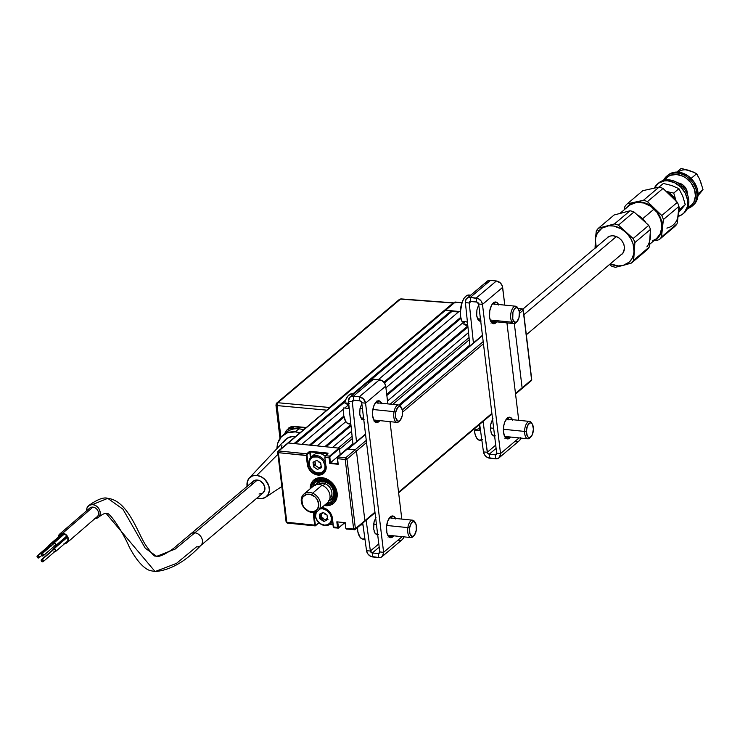 <?xml version="1.0" encoding="UTF-8"?>
<svg xmlns="http://www.w3.org/2000/svg" width="740" height="740" viewBox="0 0 740 740"><rect width="100%" height="100%" fill="white"/><g stroke="black" fill="none" stroke-linecap="round" stroke-linejoin="round"><path stroke-width="1.11" d="M295.362 443.686L344.905 401.839L295.362 443.686M294.085 443.556L345.552 400.081L294.085 443.556L288.322 442.973L445.563 310.143L451.326 310.726L451.974 311.392L371.508 379.361L451.974 311.392L458.384 312.039M451.326 310.726L352.925 393.856L451.326 310.726M286.26 521.654A1.313 0.5 -6.9 0 0 286.112 521.931A1.313 0.5 -6.9 0 0 286.815 522.283L278.388 452.686A1.313 0.5 173.1 0 1 277.694 452.334A1.313 0.5 173.1 0 1 277.842 452.057A1.313 1.045 49.8 0 1 278.851 450.975L288.322 442.973A1.313 1.045 -130.2 0 0 287.62 443.177A1.313 1.045 49.8 0 1 288.322 442.973L445.563 310.143A1.313 1.045 -130.2 0 0 444.87 310.347A1.313 1.045 49.8 0 1 445.563 310.143L455.035 302.142A1.313 1.045 -130.2 0 0 454.342 302.336L455.794 302.827M375.023 512.718L364.57 521.552A1.313 1.045 -130.2 0 0 364.875 520.673L374.958 512.154L364.875 520.673A1.313 1.045 49.8 0 1 363.867 521.755M522.976 309.681A1.313 0.5 173.1 0 1 523.319 309.968A1.313 0.5 173.1 0 1 523.171 310.236L519.462 313.371L523.171 310.236L531.588 379.833L515.475 393.449L522.116 387.843L514.337 323.593L522.116 387.843A1.313 1.045 49.8 0 1 521.811 388.722A1.313 1.045 -130.2 0 0 522.116 387.843L531.588 379.833A1.313 0.5 -6.9 0 0 531.736 379.565A1.313 0.5 -6.9 0 0 531.533 379.333M491.878 413.382L398.555 492.22L491.878 413.382M347.541 449.254A1.313 1.045 49.8 0 1 348.244 449.05L355.154 449.754L345.682 457.755L337.995 456.978A1.313 0.611 95.8 0 0 337.542 458.689L338.217 464.285L337.542 458.689L345.219 459.466A1.313 0.611 -84.2 0 1 345.682 457.755L337.995 456.978L347.476 448.977L355.154 449.754L366.272 440.365L345.682 457.755A1.313 1.045 49.8 0 1 346.977 459.078L355.404 528.674L353.646 529.063A1.313 0.5 -6.9 0 0 355.404 528.674L364.875 520.673L355.404 528.674L346.977 459.078L366.531 442.557L356.449 451.067L364.875 520.673L356.449 451.067A1.313 1.045 -130.2 0 0 355.154 449.754A1.313 1.045 49.8 0 1 356.449 451.067L346.977 459.078A1.313 0.5 173.1 0 1 345.219 459.466L353.646 529.063L345.959 528.286A1.313 0.611 95.8 0 0 346.431 529.082A1.313 0.611 95.8 0 0 346.709 528.98A1.313 0.611 -84.2 0 1 346.422 529.082A1.313 0.611 -84.2 0 1 345.959 528.286L353.646 529.063L354.395 529.757A1.313 0.611 -84.2 0 1 354.118 529.859A1.313 0.611 -84.2 0 1 353.646 529.063L355.089 529.553A1.313 1.045 49.8 0 1 354.395 529.757L355.404 528.674A1.313 1.045 49.8 0 1 355.089 529.553L346.431 529.082L345.728 528.166L345.284 522.69L345.728 528.175L345.09 522.912M390.137 422.623L391.136 421.772L390.137 422.623M402.542 412.143L483.451 343.786L402.542 412.143M507.057 323.852L508.066 323.001L507.057 323.852M483.192 341.593L402.292 409.932L483.192 341.593M348.244 449.05L365.551 434.436L348.244 449.05M399.85 405.455L482.471 335.664L399.85 405.455M337.921 463.675L330.308 462.898L352.906 443.815L340.178 454.554L339.549 449.356L352.351 438.543L339.549 449.356M398.842 405.002L469.826 345.043L398.842 405.002M392.783 404.392L469.28 339.771L392.783 404.392M469.049 337.56L390.239 404.132L469.049 337.56M338.254 448.042L352.12 436.322L338.254 448.042L332.491 447.46L351.602 431.318L332.491 447.46M387.51 400.978L468.522 332.547L387.51 400.978M326.09 446.803L351.019 425.75L326.09 446.803M386.854 395.475L467.939 326.978L386.854 395.475M467.828 325.868L386.715 394.383L467.828 325.868M377.428 402.236L376.789 402.764L377.428 402.236M324.814 446.673L350.899 424.64L324.814 446.673L317.127 445.896L345.821 421.661L317.127 445.896M385.919 387.788L464.341 321.549L385.919 387.788M310.726 445.249L344.017 417.12L310.726 445.249M384.476 382.941L460.946 318.348L384.476 382.941M460.733 317.321L383.912 382.21L460.733 317.321M309.45 445.119L343.813 416.084L309.45 445.119L301.763 444.333L343.508 409.072L301.763 444.333M344.72 408.045L348.429 404.919L344.72 408.045M459.004 311.512L378.334 379.657L459.004 311.512L460.363 311.642L445.563 310.143L455.035 302.142L461.908 302.836L455.035 302.142A1.313 0.611 95.8 0 1 455.313 302.04L461.945 302.716M321.826 507.52L322.067 507.696A10.258 8.168 49.8 0 1 332.232 518.009L332.417 518.222A10.693 8.519 -130.2 0 0 321.956 507.483M319.44 523.143L318.367 523.226L315.434 525.446L314.176 516.178A10.258 8.168 49.8 0 1 314.509 512.385A10.258 8.168 49.8 0 0 314.176 516.178L315.175 515.336L313.594 516.307L314.657 525.113L286.815 522.283A1.313 0.611 95.8 0 0 287.286 523.078A1.313 0.611 95.8 0 0 287.564 522.976M325.397 505.661L325.397 505.661A15.281 12.164 49.8 0 1 324.231 505.485L325.397 505.661A15.281 12.164 49.8 0 0 333.555 503.329A15.281 12.164 49.8 0 0 335.775 488.206A15.281 12.164 49.8 0 0 322.002 477.661L327.274 479.243L332.01 482.721L335.47 487.558L337.144 493.025L336.765 498.279L334.406 502.525L330.41 505.115L325.397 505.661M310.153 488.816A15.281 12.164 49.8 0 1 313.843 479.983A15.281 12.164 49.8 0 1 322.002 477.661L316.988 478.197L312.992 480.796L310.634 485.042L310.153 488.816M332.251 518.185L333.25 526.908L337.514 527.426A1.313 0.611 95.8 0 0 337.976 528.221A1.313 0.611 95.8 0 0 338.263 528.12L344.461 522.81L338.263 528.12A1.313 0.611 -84.2 0 1 337.986 528.221A1.313 0.611 -84.2 0 1 337.514 527.426L336.829 521.83L337.514 527.426L338.097 527.296L337.468 522.098L336.829 521.83L345.284 522.69L345.784 528.082L345.108 522.893M327.764 453.685L310.338 451.9L310.985 457.264M313.446 466.487L313.954 467.162A9.823 7.826 -130.2 0 1 313.446 466.487M321.789 467.773L319.615 467.514M315.601 463.952L314.953 461.843M337.375 458.652L337.764 457.043L347.134 449.263M353.646 529.063L345.219 459.466L337.542 458.689L338.217 464.285L329.762 463.434L329.087 457.829L329.762 463.434L330.308 462.898L329.679 457.699L329.087 457.829A1.313 0.611 -84.2 0 1 329.55 456.118L329.985 456.562L339.457 448.56L340.178 454.554L330.308 462.898L329.837 456.756L339.457 448.56L339.022 448.116L329.55 456.118L325.517 455.711A1.313 0.611 95.8 0 0 325.054 457.422L329.087 457.829L324.823 457.302L325.942 466.015A10.258 8.168 49.8 0 1 325.961 466.182M319.726 523.374L318.237 523.467L315.407 525.798A1.313 0.611 -84.2 0 1 315.129 525.899A1.313 0.611 -84.2 0 1 314.657 525.113L315.24 524.984L314.176 516.178L313.594 516.307L313.908 512.478A10.693 8.519 -130.2 0 0 313.594 516.307L314.657 525.113L286.815 522.283L278.388 452.686L278.851 450.975L278.147 451.178L455.313 302.04A1.313 0.611 95.8 0 1 455.572 302.197M321.835 507.566L322.067 507.696A10.258 8.168 49.8 0 1 332.232 518.009L333.481 527.019L332.417 518.222L331.243 514.402L327.246 509.647L321.817 507.464M332.954 524.512L329.985 524.216M321.475 514.91L321.891 515.956M326.062 519.563L328.079 519.767M318.367 523.226L318.219 521.987L318.367 523.226M333.296 526.815L333.638 527.343M345.118 522.875L337.68 521.913L338.596 527.759L333.481 527.019A1.313 0.611 95.8 0 0 333.953 527.814A1.313 0.611 95.8 0 0 334.23 527.712M329.744 524.392L332.982 524.725M286.917 522.727A1.313 1.045 49.8 0 1 286.454 522.218M277.842 452.057L278.388 452.686L306.24 455.516L309.746 452.029L309.32 451.585L306.693 453.805L307.128 454.24L306.693 453.805A1.313 0.611 95.8 0 0 306.24 455.516A1.313 0.611 -84.2 0 1 306.693 453.805L278.851 450.975L277.842 452.057L278.388 452.686A1.313 0.611 95.8 0 1 278.851 450.975L288.322 442.973L339.022 448.116L329.55 456.118L325.517 455.711L328.033 453.139L310.486 451.326L306.693 453.805L278.851 450.975M324.897 457.385L325.286 455.775L327.802 453.786M324.823 457.302L325.887 466.108L323.528 472.934A10.258 8.168 49.8 0 1 314.093 473.212A10.258 8.168 49.8 0 1 307.886 464.184L308.885 463.342L307.886 464.184L306.98 454.434L309.746 452.029L310.449 457.829M325.942 466.015A10.258 8.168 49.8 0 1 322.696 473.535A10.258 8.168 49.8 0 1 313.557 472.888A10.258 8.168 49.8 0 1 307.886 464.184L307.304 464.313L306.24 455.516L307.304 464.313L307.886 464.184L306.822 455.387L278.388 452.686M307.304 464.313A10.693 8.519 -130.2 0 0 317.895 475.071A10.693 8.519 -130.2 0 0 326.118 466.219L325.859 469.9L324.203 472.869L321.41 474.691L317.895 475.071L314.204 473.961L310.893 471.519L308.469 468.133L307.304 464.313M338.596 527.833L344.535 522.819M313.954 479.89A15.281 12.164 -130.2 0 0 310.375 488.631M335.988 492.905L337.116 492.849L335.988 492.905L335.673 497.622L333.601 501.461L330.086 503.866L325.433 504.477A13.968 11.128 49.8 0 0 335.988 492.905A13.968 11.128 49.8 0 0 323.426 479.058A13.968 11.128 49.8 0 0 311.355 487.799L311.947 484.996L314.278 481.352L317.987 479.215L322.538 478.9L327.246 480.454L331.446 483.646L334.508 488.012L335.988 492.905M331.492 499.352A10.915 8.695 -130.2 0 0 331.141 485.366A10.915 8.695 -130.2 0 0 317.414 482.684L315.379 485.44M312.752 486.615A12.654 10.083 49.8 0 1 324.314 480.445A12.654 10.083 49.8 0 1 334.85 492.923A12.654 10.083 49.8 0 1 326.839 503.293L331.233 501.812L334.554 497.049L334.36 490.555L330.734 484.413L326.941 481.518L320.568 480.02L315.194 482.286L312.752 486.615M324.453 505.3A15.281 12.164 -130.2 0 0 333.666 503.228M456.811 311.29L456.885 311.882L456.811 311.29M455.054 311.697L454.989 311.105M515.549 394.013L531.283 380.721A1.313 1.045 -130.2 0 0 531.588 379.833L523.171 310.236A1.313 1.045 -130.2 0 0 521.876 308.922L518.157 308.543L521.876 308.922A1.313 0.611 -84.2 0 1 522.153 308.821A1.313 0.611 -84.2 0 1 522.514 309.172M521.876 308.922L519.212 311.17L521.876 308.922M521.811 388.722A1.313 1.045 49.8 0 1 521.108 388.925M327.506 518.814L325.535 519.674L326.423 518.925M323.075 512.709L321.928 513.68L323.177 512.348L322.594 512.302L321.41 513.541L319.319 514.189L319.884 518.814L323.426 521.228L323.87 520.803L322.437 519.36L322.002 519.785L324.009 521.524L327.579 519.591L327.015 514.966L324.953 514.245L326.488 514.55L323.186 512.348M323.491 512.58L324.888 514.06M325.813 519.619L325.212 519.887L321.854 517.667L323.454 518.213L322.242 519.24L320.651 518.685L321.854 517.667L321.521 517.14L320.309 518.166L320.55 516.409L321.761 515.382L321.521 517.14L321.733 515.17L320.522 516.196L319.884 514.55L320.54 513.995M321.225 513.875L321.733 515.17L321.225 513.875M322.696 512.802L321.946 512.94L322.696 512.802M320.531 513.708L322.085 513.495M327.394 518.527L326.747 518.648L327.394 518.527M320.328 508.787A8.945 7.123 49.8 0 1 331.317 517.695L331.104 520.766L329.716 523.254L327.376 524.771L324.444 525.095L321.354 524.16L318.579 522.126L316.554 519.295L315.212 515.678A9.823 7.826 -130.2 0 0 323.621 525.317A9.823 7.826 -130.2 0 0 332.417 520.081A9.823 7.826 49.8 0 1 330.188 524.049A9.823 7.826 49.8 0 1 321.151 524.318A9.823 7.826 49.8 0 1 315.212 515.678A9.823 7.826 49.8 0 1 315.49 512.145A9.823 7.826 -130.2 0 0 315.212 515.678L315.573 516.095A8.945 7.123 49.8 0 1 316.248 511.858M319.514 509.009L322.455 508.695L326.997 510.517L330.345 514.494L331.317 517.695L332.094 517.519L331.317 517.695A8.945 7.123 49.8 0 1 324.444 525.095A8.945 7.123 49.8 0 1 315.573 516.095L316.35 511.673M319.736 518.481A9.823 7.826 -130.2 0 0 320.244 519.166M320.827 463.166L320.707 464.822M321.095 466.533L319.218 467.911M319.079 467.93L315.305 465.46L315.471 463.388L315.221 465.146L314.019 466.163L314.26 464.406L315.471 463.388L314.824 461.603M314.685 461.631L313.584 462.556L314.241 461.714M315.647 460.946L317.035 460.437M318.885 462.102L320.448 462.685M308.913 463.675L309.283 464.091A8.945 7.123 49.8 0 1 316.165 456.691A8.945 7.123 49.8 0 1 325.026 465.691L325.822 465.516L325.026 465.691L324.805 468.772L323.426 471.26L321.086 472.777L316.591 472.777L313.603 471.269L311.161 468.781L309.625 465.71L309.496 461.02L310.883 458.532L313.224 457.015L317.719 457.006L320.707 458.523L323.149 461.002L325.026 465.691A8.945 7.123 49.8 0 1 318.144 473.091A8.945 7.123 49.8 0 1 309.283 464.091L308.913 463.675A9.823 7.826 49.8 0 1 311.216 457.052A9.823 7.826 49.8 0 1 325.48 462.694A9.823 7.826 -130.2 0 0 315.175 455.526A9.823 7.826 -130.2 0 0 308.913 463.675A9.823 7.826 -130.2 0 0 316.341 473.008A9.823 7.826 -130.2 0 0 325.563 469.863A9.823 7.826 49.8 0 1 323.898 472.055A9.823 7.826 49.8 0 1 314.861 472.314A9.823 7.826 49.8 0 1 308.913 463.675M325.054 456.219A9.823 7.826 -130.2 0 0 313.797 454.869L311.216 457.052M321.28 466.986L320.725 462.972L316.896 460.354L313.02 462.195L313.584 466.82L317.414 469.438L321.114 467.819L321.28 466.986M526.316 334.776L621.739 254.171A10.915 8.695 -130.2 0 0 623.885 244.857A10.915 8.695 -130.2 0 0 616.374 236.569L523.892 314.704L616.374 236.569A10.915 8.695 -130.2 0 0 607.651 237.503L522.662 309.292M330.299 498.011A9.167 7.298 -130.2 0 0 325.212 483.784L326.016 482.166A10.471 8.344 49.8 0 1 333.518 491.332A10.471 8.344 49.8 0 1 329.365 500.148L331.113 499.102L333.065 496.457L333.472 491.101L332.01 487.41L329.393 484.265L326.016 482.166L325.212 483.784A9.167 7.298 -130.2 0 0 318.071 484.423M315.675 484.82A10.915 8.695 49.8 0 1 317.358 482.73A10.915 8.695 49.8 0 1 326.081 481.796L326.081 481.796A10.915 8.695 49.8 0 1 333.592 490.084A10.915 8.695 49.8 0 1 331.446 499.398A10.915 8.695 49.8 0 1 329.096 500.702M323.01 485.644L325.212 483.784L323.01 485.644M329.892 498.418A9.167 7.298 -130.2 0 0 331.474 490.611A9.167 7.298 -130.2 0 0 325.212 483.784A9.167 7.298 -130.2 0 0 318.524 484.099M328.301 500.924L331.4 499.435L333.425 496.679L334.082 493.062L332.334 487.253L327.913 482.73L324.194 481.213L320.503 481.194L317.414 482.684M316.267 484.654L317.691 483.016L320.661 481.592L326.016 482.166A10.471 8.344 49.8 0 0 316.267 484.654M317.941 510.804L327.413 502.802A10.915 8.695 -130.2 0 0 329.559 493.488A10.915 8.695 -130.2 0 0 322.048 485.2L312.576 493.201A10.915 8.695 49.8 0 1 320.087 501.489A10.915 8.695 49.8 0 1 317.941 510.804A10.915 8.695 49.8 0 1 309.218 511.738L308.811 511.137A9.602 7.65 49.8 0 1 301.901 499.565A9.602 7.65 49.8 0 1 311.771 494.829L312.576 493.201A10.915 8.695 -130.2 0 0 301.365 498.584A10.915 8.695 -130.2 0 0 309.218 511.738A10.915 8.695 49.8 0 1 301.707 503.45A10.915 8.695 49.8 0 1 303.853 494.135A10.915 8.695 49.8 0 1 312.576 493.201L322.048 485.2A10.915 8.695 -130.2 0 0 313.335 486.134L303.853 494.135M308.811 511.137L313.723 511.664L317.479 509.259L318.811 504.745L317.266 499.63L314.87 496.753L310.106 494.32L306.86 494.302L303.113 496.707L301.901 499.565L302.493 504.671L304.399 507.862L309.218 511.738A10.915 8.695 -130.2 0 0 320.429 506.354A10.915 8.695 -130.2 0 0 312.576 493.201L311.771 494.829A9.602 7.65 49.8 0 1 318.681 506.401A9.602 7.65 49.8 0 1 308.811 511.137M67.09 542.66L97.264 516.594A5.67 4.505 -130.8 0 0 98.022 510.998A5.67 4.505 -130.8 0 0 92.898 507.122L62.724 533.188A5.67 4.505 49.2 0 1 67.849 537.074A5.67 4.505 49.2 0 1 67.09 542.66A5.67 4.505 49.2 0 1 64.769 543.567M61.226 542.013A5.236 4.153 49.2 0 1 60.541 541.412L61.318 542.087M58.765 536.713A5.236 4.153 49.2 0 1 59.949 534.4A5.236 4.153 49.2 0 1 62.78 533.586A5.236 4.153 49.2 0 1 67.507 537.166A5.236 4.153 49.2 0 1 66.803 542.327A5.236 4.153 49.2 0 1 65.351 543.067M64.029 543.548L66.692 542.957L68.237 540.82L68.145 537.851L66.452 535.066L63.714 533.383L60.865 533.383L58.867 535.066L58.386 537.86M60.958 542.244A5.67 4.505 49.2 0 1 60.273 541.634L61.142 542.392M58.738 536.972L59.69 534.659L61.892 533.586L63.686 533.771L66.212 535.316L67.784 537.897L67.867 540.626L66.443 542.605L64.87 543.151M92.898 507.122A5.67 4.505 -130.8 0 0 89.845 508.001L59.672 534.077A5.67 4.505 49.2 0 1 62.724 533.188L92.898 507.122M58.34 537.083A5.67 4.505 49.2 0 1 59.672 534.077M155.085 571.558C170.172 570.327 185.352 561.697 200.614 545.658L263.107 492.868A7.641 6.087 -130.2 0 0 264.217 485.31A7.641 6.087 -130.2 0 0 257.335 480.029L194.842 532.828A7.641 6.087 49.8 0 1 201.724 538.1A7.641 6.087 49.8 0 1 200.614 545.658A7.641 6.087 49.8 0 1 196.535 546.823L176.416 563.418L155.085 571.558L106.236 513.551L155.085 571.558L151.358 570.827C145.752 570.133 137.316 562.511 129.093 546.61C122.868 532.032 108.641 510.267 106.236 513.551C104.932 513.024 102.342 514.272 98.466 517.279M201.215 545.047A7.641 6.087 -130.2 0 0 201.493 537.629A7.641 6.087 -130.2 0 0 194.842 532.828L175.149 549.08L156.639 556.351L175.149 549.08L194.842 532.828A7.641 6.087 -130.2 0 0 190.152 534.595M86.728 510.831L86.904 508.223L88.985 505.337L92.574 504.541L107.763 498.353L92.574 504.541A7.641 6.059 49.2 0 1 99.225 509.287A7.641 6.059 49.2 0 1 99.058 516.668A7.641 6.059 49.2 0 1 95.034 518.527M52.827 549.848A1.748 1.388 49.2 0 1 54.177 548.645L67.488 537.138L54.177 548.645A1.748 1.388 49.2 0 1 54.575 551.827L55.879 550.986L55.324 549.219L53.604 548.701L52.845 550.079M43.16 561.651L55.232 551.226A1.313 1.036 -130.8 0 0 54.224 549.043L42.162 559.468A1.313 1.036 49.2 0 1 42.458 561.864L43.466 560.781L41.727 559.514L41.153 560.55L42.458 561.864A1.313 1.036 49.2 0 1 42.162 559.468L54.224 549.043A1.313 1.036 -130.8 0 0 53.521 549.246L41.449 559.671M52.864 544.002A1.748 1.388 49.2 0 1 54.214 542.799L64.371 534.021L54.214 542.799A1.748 1.388 49.2 0 1 54.612 545.981L55.907 545.149L55.361 543.373L53.641 542.864L52.882 544.233M43.198 555.814L55.269 545.38A1.313 1.036 -130.8 0 0 54.261 543.197L42.199 553.622A1.313 1.036 49.2 0 1 42.495 556.018L43.466 555.389L43.355 554.473L41.764 553.668L41.19 554.704L42.495 556.018A1.313 1.036 49.2 0 1 42.199 553.622L54.261 543.197A1.313 1.036 -130.8 0 0 53.558 543.401L41.486 553.825M51.569 545.935L50.024 544.807L62.983 533.614L50.024 544.807A1.748 1.388 49.2 0 1 51.208 545.426M50.949 545.658A1.313 1.036 -130.8 0 0 50.07 545.204L37.999 555.638A1.313 1.036 49.2 0 1 38.304 558.025L39.303 556.952L37.574 555.685L37 556.711L38.304 558.025A1.313 1.036 49.2 0 1 37.999 555.638L50.07 545.204A1.313 1.036 -130.8 0 0 49.367 545.417L37.296 555.842M277.925 454.277L256.78 475.432A12.654 10.083 49.8 0 1 268.417 484.7A12.654 10.083 49.8 0 1 265.604 497.262A12.654 10.083 49.8 0 1 259.583 498.63A12.654 10.083 49.8 0 1 256.965 498.057L261.729 498.63L265.54 497.308L268.222 494.413L269.379 490.407L268.833 485.875L265.068 479.631L261.146 476.745L256.78 475.432L277.925 454.277M303.465 429.792A23.569 18.777 -130.2 0 0 298.904 428.821L295.279 431.882A23.569 18.777 49.8 0 1 299.839 432.854L295.279 431.882L298.904 428.821A23.569 18.777 -130.2 0 0 286.315 432.419L282.68 435.481A23.569 18.777 49.8 0 1 295.279 431.882L287.546 432.724L281.376 436.72L277.731 443.279L276.991 448.542A23.569 18.777 49.8 0 1 282.68 435.481M295.824 436.378L292.661 436.378L287.046 438.33L283.087 442.594M281.921 445.397L281.376 448.514M295.686 436.36A18.666 14.874 -130.2 0 0 284.854 440.171L249.334 478.003A12.654 10.083 49.8 0 1 256.78 475.432L252.618 475.885L249.315 478.031L247.354 481.546L247.114 486.384A12.654 10.083 49.8 0 1 249.334 478.003M259.028 494.033L262.617 493.229L264.716 490.343L264.901 487.716L263.301 483.71L259.971 480.824L256.04 480.038L252.83 481.601L251.424 484.996M48.673 546.009A1.748 1.388 49.2 0 1 50.024 544.807L48.997 545.167L48.683 546.25M49.303 545.473L50.07 545.204L51.227 546.055M54.011 545.805L54.612 545.981A1.748 1.388 49.2 0 1 54.575 545.981M53.289 543.826L54.261 543.197L55.121 543.632L55.537 544.955L54.991 545.537M53.974 551.652L54.575 551.827A1.748 1.388 49.2 0 1 54.538 551.827M53.252 549.672L54.224 549.043L55.389 549.885L55.5 550.801L54.529 551.429M86.719 510.702A7.641 6.059 49.2 0 1 87.884 506.327A7.641 6.059 49.2 0 1 92.574 504.541L95.21 505.337L97.588 507.066L99.326 509.481L100.178 512.2L100.002 514.818L98.827 516.927L96.838 518.222L94.332 518.49M107.763 498.353L122.923 509.185L145.271 548.22L156.639 556.351C154.614 554.602 156.686 560.707 146.021 545.584C138.213 534.53 128.233 500.453 107.763 498.353C103.757 496.929 97.329 499.389 88.476 505.725M190.754 533.984A7.641 6.087 49.8 0 1 194.842 532.828L257.335 480.029A7.641 6.087 -130.2 0 0 253.256 481.194L173.502 548.451C160.164 558.071 156.242 556.406 156.639 556.351M279.998 438.441L275.946 405.002A2.192 0.842 173.1 0 0 277.084 405.585L280.913 437.248L277.084 405.585L326.71 410.154L277.084 405.585L277.851 402.726A2.192 1.073 95.3 0 0 277.084 405.585L276.196 404.539L275.946 405.002L276.714 403.06A2.192 1.748 49.8 0 1 277.851 402.726L276.714 403.06L399.406 299.413A2.192 1.748 49.8 0 1 400.543 299.08L453.87 303.002M400.988 298.904A2.192 1.008 94.3 0 0 400.543 299.08L401.321 299.062L400.543 299.08A2.192 1.748 -130.2 0 0 399.406 299.413L400.988 298.904L453.528 302.845M453.074 303.021L329.43 407.472L328.782 408.665L329.43 407.472L277.851 402.726L400.543 299.08L277.851 402.726L329.43 407.472L453.074 303.021L400.543 299.08M276.196 404.539A2.192 1.748 49.8 0 1 276.714 403.06M287.768 429.283L294.048 426.166L291.717 428.571L294.603 428.858L289.756 428.645L286.546 430.375L284.641 433.825L285.52 431.91A8.778 6.993 49.8 0 1 287.028 429.912A8.778 6.993 49.8 0 1 291.717 428.571L293.891 426.74L305.555 428.025M290.191 427.396L289.248 428.035L293.891 426.74L290.191 427.396M287.601 429.625L288.665 428.016L292.004 426.221L306.175 427.507M452.917 310.893L452.982 311.494M333.481 463.804L333.407 463.212M675.935 200.771A15.281 12.164 49.8 0 0 666.398 191.383L671.874 195.036L676.277 201.576L673.742 193.075L678.932 188.691L682.724 196.119L685.259 204.629L678.7 210.521L680.069 209.013L678.932 207.108L680.069 209.013L685.259 204.629L678.524 212.556M659.016 187.118L663.382 183.437L659.016 187.118M667.36 191.614L669.441 192.169L667.36 191.614M676.277 201.576L673.742 193.075L669.441 192.169L673.742 193.075L678.932 188.691L671.8 185.537L663.382 183.437M681.401 185.703A8.732 6.956 49.8 0 1 680.717 183.659M682.678 186.989L683.973 185.888L682.678 186.989M687.035 191.133A8.732 6.956 49.8 0 1 685.129 190.125M649.554 244.385L656.722 238.336A21.386 17.039 -130.2 0 0 654.105 209.05L642.616 218.763A21.386 17.039 49.8 0 1 645.632 222.231A21.386 17.039 -130.2 0 0 642.616 218.763L642.616 218.763A21.386 17.039 -130.2 0 0 637.815 215.081A21.386 17.039 49.8 0 1 642.616 218.763L654.105 209.05A21.386 17.039 -130.2 0 0 629.12 205.655L620.12 213.259M677.748 219.299L677.072 223.822A24.004 19.12 49.8 0 1 674.713 226.551A24.004 19.12 -130.2 0 0 677.072 223.822L661.486 236.994L663.382 219.567A24.004 19.12 -130.2 0 0 661.773 215.497L647.445 201.622A24.004 19.12 -130.2 0 0 643.476 200.281L627.252 203.824A24.004 19.12 -130.2 0 0 624.893 206.553L624.421 209.624L624.893 206.553A24.004 19.12 49.8 0 1 627.252 203.824L642.838 190.661L659.062 187.109A24.004 19.12 49.8 0 1 663.031 188.45L677.359 202.335A24.004 19.12 49.8 0 1 678.969 206.395L677.072 223.822L661.486 236.994L662.161 228.503A21.821 17.381 49.8 0 1 654.077 240.565L658.545 237.142L660.968 233.202L663.382 219.567L678.969 206.395A24.004 19.12 -130.2 0 0 677.359 202.335L661.773 215.497L654.336 208.791A21.821 17.381 49.8 0 1 662.161 228.503L661.495 220.733L659.451 215.59L656.278 210.881L647.445 201.622L663.031 188.45A24.004 19.12 -130.2 0 0 659.062 187.109L643.476 200.281L635.096 202.279A21.821 17.381 49.8 0 1 654.336 208.791L647.491 204L642.459 202.297L637.473 201.946L627.252 203.824L642.838 190.661L659.062 187.109L643.476 200.281A24.004 19.12 49.8 0 1 647.445 201.622L663.031 188.45L670.468 195.166L677.359 202.335L661.773 215.497A24.004 19.12 49.8 0 1 663.382 219.567L678.969 206.395L677.748 219.299M666.87 228.096A21.821 17.381 -130.2 0 0 678.293 214.887L677.859 217.31M626.475 207.894A21.821 17.381 49.8 0 1 635.096 202.279L630.776 203.953L626.475 207.894M659.127 239.714A24.004 19.12 -130.2 0 0 661.486 236.994A24.004 19.12 49.8 0 1 659.127 239.714L674.713 226.551L659.127 239.714L654.872 240.768L659.127 239.714M652.791 241.258L653.438 241.111M649.988 239.936A21.386 17.039 -130.2 0 0 650.331 234.478A21.386 17.039 49.8 0 1 649.988 239.936M656.667 238.382L660.126 234.025L661.875 227.143L660.737 219.475L656.88 212.195L650.904 206.404L643.717 202.991L636.4 202.464L630.082 204.915M652.791 240.657L655.76 239.076M648.971 189.329L653.596 188.321M668.322 193.297L670.468 195.166M678.395 212.343L678.293 214.887M658.23 183.381A19.638 15.642 49.8 0 1 681.716 186.008A19.638 15.642 -130.2 0 0 658.766 182.9L657.657 183.835A19.638 15.642 49.8 0 1 680.615 186.952L681.716 186.008L680.615 186.952L685.212 193.066L687.553 200.068L687.738 203.565L687.266 206.876L684.398 212.463L682.123 214.526L678.118 216.404A19.638 15.642 49.8 0 0 683.011 213.842A19.638 15.642 49.8 0 0 680.615 186.952L674.445 182.641L667.656 180.791L664.344 180.902L658.545 183.15L654.438 187.978A19.638 15.642 49.8 0 1 657.657 183.835M683.547 213.361A19.638 15.642 -130.2 0 0 684.121 212.907A19.638 15.642 -130.2 0 0 681.716 186.008A19.638 15.642 49.8 0 1 683.547 213.361M677.738 182.9A9.389 7.474 49.8 0 1 683.917 185.833L680.966 183.779L677.72 182.891M692.178 206.09L693.288 205.156A19.638 15.642 -130.2 0 0 690.892 178.266L689.782 179.2A19.638 15.642 49.8 0 1 692.178 206.09A19.638 15.642 49.8 0 1 687.404 208.625A19.638 15.642 -130.2 0 0 689.782 179.2L688.709 180.283A18.546 14.772 49.8 0 1 687.849 207.589M687.562 207.7L692.288 204.388L693.926 201.946L695.443 195.98L694.453 189.329L691.114 183.011L685.934 177.988L682.881 176.213L676.471 174.474L670.44 175.325L667.869 176.703L664.64 180.107A18.546 14.772 49.8 0 1 688.709 180.283L689.782 179.2A19.638 15.642 -130.2 0 0 663.54 180.375A19.638 15.642 49.8 0 1 666.832 176.083A19.638 15.642 49.8 0 1 689.782 179.2L690.892 178.266A19.638 15.642 -130.2 0 0 667.943 175.149A19.638 15.642 -130.2 0 0 667.397 175.63M687.293 194.204L686.822 190.411L683.917 185.833A9.389 7.474 49.8 0 1 687.293 194.204M693.241 205.202L696.414 201.197L698.024 194.879L696.978 187.84L693.436 181.152L687.95 175.833L681.346 172.697L674.63 172.217L671.55 173.012L667.887 175.195M690.522 177.915L691.484 178.09L696.673 173.706L693.306 172.022L681.115 168.442L676.832 172.069L681.115 168.442L689.523 170.542A15.281 12.164 -130.2 0 0 678.265 172.133M698.07 195.536L699.013 194.454L697.987 195.48M685.989 169.821L689.532 170.542L696.673 173.706L699.615 179.154L701.465 184.806M698.625 177.665L696.673 173.706L691.484 178.09L691.715 179.099M700.715 191.697L699.013 194.454L701.178 191.901L699.892 193.427M698.033 193.843L703 189.644L700.466 181.143L703 189.644L701.178 191.901L703 189.644L698.033 193.843M595.552 237.836L595.385 240.056A21.821 17.381 49.8 0 1 598.641 231.213L597.31 229.52A24.004 19.12 -130.2 0 0 596.274 231.01L595.552 237.836M648.212 248.538A24.004 19.12 49.8 0 1 647.019 249.88A24.004 19.12 -130.2 0 0 648.212 248.538L632.626 261.701A24.004 19.12 49.8 0 1 631.433 263.052L647.019 249.88L631.433 263.052A24.004 19.12 -130.2 0 0 632.626 261.701L648.212 248.538A24.004 19.12 -130.2 0 0 649.248 247.04L633.662 260.212A24.004 19.12 49.8 0 1 632.626 261.701A24.004 19.12 -130.2 0 0 633.662 260.212L634.004 251.618A21.821 17.381 49.8 0 1 623.191 265.392A21.821 17.381 49.8 0 1 610.241 263.893L618.399 265.928L623.191 265.392L631.433 263.052L623.191 265.392L629.204 262.136L632.025 258.547L633.662 254.079L634.892 242.572L650.479 229.4A24.004 19.12 -130.2 0 0 648.721 225.367L633.135 238.539A24.004 19.12 49.8 0 1 634.892 242.572L650.479 229.4L649.248 247.04A24.004 19.12 49.8 0 1 648.212 248.538M596.153 247.215A21.821 17.381 49.8 0 1 595.385 240.056L596.274 231.01A24.004 19.12 49.8 0 1 597.31 229.52A24.004 19.12 49.8 0 1 598.503 228.17A24.004 19.12 -130.2 0 0 597.31 229.52L598.641 231.213A21.821 17.381 49.8 0 1 606.199 226.283L598.503 228.17L614.089 215.007L630.027 210.771A24.004 19.12 49.8 0 1 634.014 211.964A24.004 19.12 -130.2 0 0 630.027 210.771L614.441 223.942A24.004 19.12 49.8 0 1 618.427 225.126L634.014 211.964L648.721 225.367A24.004 19.12 49.8 0 1 650.479 229.4L649.248 247.04L633.662 260.212L634.892 242.572A24.004 19.12 -130.2 0 0 633.135 238.539L625.513 232.064A21.821 17.381 49.8 0 1 634.004 251.618L633.052 243.811L630.832 238.706L627.511 234.09L618.427 225.126L634.014 211.964L648.721 225.367L633.135 238.539L618.427 225.126A24.004 19.12 -130.2 0 0 614.441 223.942L606.199 226.283A21.821 17.381 49.8 0 1 625.513 232.064L620.99 228.743L613.506 226.005L608.539 225.848L601.99 228.142L597.365 233.137L595.728 237.596L595.043 248.649L595.385 240.056L596.338 247.863M646.88 246.846A21.821 17.381 -130.2 0 0 650.136 237.993L649.794 240.454M615.486 267.279A24.004 19.12 49.8 0 1 611.508 266.095A24.004 19.12 -130.2 0 0 615.486 267.279L623.191 265.392L615.486 267.279M609.529 264.495L611.508 266.095L609.529 264.495M606.319 238.632L609.242 236.254L612.803 235.597L618.51 237.494L621.702 240.407L623.829 244.145L624.569 248.141L622.886 253.302L620.148 255.42M630.027 210.771L614.441 223.942L598.503 228.17L614.089 215.007L630.027 210.771M620.129 213.425L624.671 212.223M639.452 216.644L641.645 218.448M650.146 235.431L650.136 237.993M607.327 237.781A11.128 8.862 49.8 0 1 607.512 237.531L607.512 237.531A11.128 8.862 49.8 0 1 608.04 236.929M622.359 253.894A11.128 8.862 49.8 0 1 621.406 254.449M610.704 235.995A10.258 8.168 49.8 0 1 611.499 235.653A10.258 8.168 -130.2 0 0 610.704 235.995M624.209 250.694A10.258 8.168 49.8 0 1 623.727 251.415A10.258 8.168 -130.2 0 0 624.209 250.694M393.791 535.825A10.915 5.088 -84.2 0 1 392.848 536.833L389 536.435A10.915 5.088 95.8 0 0 389.952 535.436M391.71 518.065A10.915 5.088 95.8 0 0 390.729 516.585M388.694 536.676A10.915 5.088 95.8 0 0 389 536.435L392.848 536.833A10.915 5.088 -84.2 0 1 390.535 537.684A10.915 5.088 -84.2 0 1 386.456 528.749A10.915 5.088 -84.2 0 1 390.424 516.825A10.915 5.088 -84.2 0 1 392.736 515.974A10.915 5.088 -84.2 0 1 395.558 518.453M374.061 421.883L375.06 421.245A10.915 5.088 95.8 0 0 376.013 420.237L375.06 421.245L378.908 421.634L375.06 421.245A10.915 5.088 95.8 0 1 374.755 421.486M377.77 402.865A10.915 5.088 95.8 0 0 376.789 401.394M379.851 420.625A10.915 5.088 -84.2 0 1 378.908 421.634A10.915 5.088 -84.2 0 1 376.595 422.485A10.915 5.088 -84.2 0 1 372.507 413.549A10.915 5.088 -84.2 0 1 376.484 401.635A10.915 5.088 -84.2 0 1 378.797 400.775A10.915 5.088 -84.2 0 1 381.618 403.254M379.768 551.938L361.721 402.773L360.454 400.997L353.831 400.192A1.961 1.563 49.8 0 0 352.314 401.783L354.164 400.229L352.314 401.783L356.486 441.697L352.314 401.783L348.466 401.33A6.327 5.041 49.8 0 1 349.964 397.158A6.327 5.041 49.8 0 1 353.35 396.196L351.287 396.409L349.641 397.463L348.466 401.33L352.314 401.783L352.684 400.59L353.831 400.192L353.35 396.196L353.831 400.192L359.769 400.793L359.289 396.797L353.35 396.196L373.506 379.167L381.627 380.425L384.393 382.811L385.716 386.132L365.56 403.161L361.721 402.773L365.56 403.161L383.607 552.327L379.768 551.938L383.607 552.327L402.144 536.666L383.607 552.327A6.327 5.041 49.8 0 1 382.127 556.6A6.327 5.041 49.8 0 1 378.741 557.562L378.26 553.566L372.312 552.965L378.26 553.566L378.741 557.562L372.803 556.961L372.312 552.965L379.195 547.156L372.312 552.965L372.803 556.961A6.327 5.041 49.8 0 1 366.541 550.699L367.9 553.973L370.638 556.313L378.741 557.562L380.822 557.34L382.478 556.267L383.607 552.327L365.56 403.161L363.433 398.897L359.289 396.797A6.327 5.041 49.8 0 1 365.56 403.161L385.716 386.132A6.327 5.041 -130.2 0 0 379.444 379.768L359.289 396.797L359.769 400.793A1.961 1.563 49.8 0 1 361.721 402.773L379.768 551.938L379.417 553.159L378.26 553.566L379.777 552.28M385.716 386.132L387.871 403.892L385.716 386.132M390.017 421.661L401.811 519.082L390.017 421.661M403.8 536.417L403.217 538.424L401.875 539.867M400.978 540.311L398.906 540.533M362.748 523.097L366.541 550.699L370.37 551.013L366.143 520.229L370.37 551.013L378.797 543.9L370.37 551.013L366.541 550.699L362.748 523.097M388.158 535.991L388.944 535.335L388.158 535.991M378.408 534.65L376.632 534.687L375.069 533.29L373.654 529.017L374.089 521.691L376.031 517.362M372.312 552.965A1.961 1.563 49.8 0 1 370.37 551.013L372.312 552.965M382.127 556.6L402.282 539.571A6.327 5.041 -130.2 0 0 403.753 536.833M395.826 519.073L393.43 516.15L390.424 516.825L387.825 520.877L386.511 526.936L386.928 532.957L388.925 536.907L391.839 537.471L393.8 535.806M381.886 403.874L379.49 400.95L376.484 401.635L373.885 405.687L372.572 411.736L372.655 415.889L374.172 420.727L376.882 422.503L379.861 420.607M388 537.074L389.962 535.418M391.987 518.675L390.498 516.354M378.048 403.485L376.558 401.163M348.466 401.33L352.989 444.648L348.466 401.33M364.219 419.784L361.703 419.303L359.751 414.187L359.992 408.674L361.805 403.476M362.101 417.869L361.24 418.775M368.613 383.19L369.214 381.22L371.452 379.38L379.444 379.768L359.289 396.797L353.35 396.196L373.506 379.167A6.327 5.041 -130.2 0 0 370.12 380.129L349.964 397.158M510.711 437.053A10.915 5.088 -84.2 0 1 509.768 438.062L505.929 437.673A10.915 5.088 95.8 0 0 506.872 436.665M508.639 419.293A10.915 5.088 95.8 0 0 507.659 417.822M504.921 438.311L505.929 437.673L509.768 438.062A10.915 5.088 -84.2 0 1 507.455 438.913A10.915 5.088 -84.2 0 1 503.376 429.977A10.915 5.088 -84.2 0 1 507.344 418.063A10.915 5.088 -84.2 0 1 509.657 417.203A10.915 5.088 -84.2 0 1 512.478 419.682M491.674 322.714A10.915 5.088 95.8 0 0 491.989 322.474L495.828 322.862L496.79 321.835A10.915 5.088 -84.2 0 1 495.828 322.862L491.989 322.474A10.915 5.088 95.8 0 0 492.933 321.465M494.699 304.094A10.915 5.088 95.8 0 0 493.719 302.623M498.806 305.102L496.411 302.179L493.404 302.864L491.573 305.25L489.751 310.846L489.575 317.118L490.426 320.624L492.822 323.537L495.828 322.862A10.915 5.088 -84.2 0 1 493.515 323.722A10.915 5.088 -84.2 0 1 489.436 314.787A10.915 5.088 -84.2 0 1 493.404 302.864A10.915 5.088 -84.2 0 1 495.717 302.003A10.915 5.088 -84.2 0 1 498.538 304.482M469.234 303.021A1.961 1.563 49.8 0 1 470.751 301.421L470.27 297.425L490.426 280.395L496.374 280.996L500.518 283.096L502.395 286.223L504.791 305.121L502.645 287.361A6.327 5.041 -130.2 0 0 496.374 280.996L476.209 298.026A6.327 5.041 49.8 0 1 482.48 304.39L502.645 287.361L482.48 304.39L481.157 301.069L478.391 298.683L470.27 297.425L490.426 280.395L496.374 280.996L476.209 298.026L469.206 297.425L467.319 298.072L465.978 299.478L465.386 302.558A6.327 5.041 49.8 0 1 466.885 298.387A6.327 5.041 49.8 0 1 470.27 297.425L470.751 301.421L476.699 302.022L470.113 301.495L469.234 303.021L473.406 342.925L469.234 303.021L465.386 302.558L469.918 345.876L465.386 302.558L469.234 303.021L471.084 301.457L469.234 303.021M519.073 437.904L500.536 453.555A6.327 5.041 49.8 0 1 499.047 457.829A6.327 5.041 49.8 0 1 495.661 458.791L497.743 458.569L499.398 457.496L500.536 453.555L482.48 304.39L478.641 304.001L482.48 304.39L500.536 453.555L496.688 453.167L478.641 304.001L496.688 453.167L500.536 453.555L519.073 437.904M499.047 457.829L519.212 440.8A6.327 5.041 -130.2 0 0 520.673 438.062M520.72 437.654L520.146 439.653L518.805 441.105M517.898 441.539L515.826 441.762M506.937 322.89L518.731 420.32L506.937 322.89M485.533 284.419L486.726 281.663L488.372 280.608L490.426 280.395A6.327 5.041 -130.2 0 0 487.049 281.357L466.885 298.387M479.03 319.097L478.16 320.004M481.148 321.021L479.409 321.058L477.929 319.661L476.68 315.416L476.912 309.903L478.724 304.704M476.699 302.022L476.209 298.026L476.699 302.022L478.641 304.001A1.961 1.563 49.8 0 0 476.699 302.022M505.614 437.914A10.915 5.088 95.8 0 0 505.929 437.673L506.891 436.646M508.907 419.913L507.427 417.591M490.981 323.112L492.942 321.447M494.968 304.714L493.488 302.392M512.746 420.302L510.35 417.379L507.344 418.063L504.754 422.105L503.69 426.046L503.515 432.317L505.041 437.155L507.751 438.931L510.73 437.035M496.235 454.499A1.961 1.563 49.8 0 0 496.688 453.167L496.337 454.388L495.18 454.795L495.661 458.791L495.18 454.795L496.707 453.509L495.18 454.795L489.242 454.194L495.18 454.795A1.961 1.563 49.8 0 0 496.235 454.499L496.244 454.48M496.115 448.385L489.242 454.194A1.961 1.563 49.8 0 1 487.299 452.251L495.717 445.129L487.299 452.251L483.47 451.927L484.82 455.202L487.558 457.542L495.661 458.791L489.723 458.19L489.242 454.194L489.723 458.19A6.327 5.041 49.8 0 1 483.47 451.927L487.299 452.251L483.063 421.458L487.521 452.945L489.242 454.194L496.115 448.385M505.087 437.22L505.864 436.563L505.087 437.22M479.668 424.325L483.47 451.927L479.668 424.325M495.328 435.879L493.552 435.916L491.989 434.519L490.574 430.255L490.648 424.723L492.951 418.59M467.264 325.091L463.703 324.046L464.637 321.586L463.703 324.046L467.689 324.555L463.703 324.046A15.161 7.076 95.8 0 0 465.923 325.193L467.782 325.433M467.56 323.306A15.309 7.141 -84.2 0 1 466.801 321.863A15.309 7.141 95.8 0 0 467.56 323.306M470.723 295.149L468.984 295.019A15.161 7.076 95.8 0 0 461.427 304.39A15.161 7.076 95.8 0 0 461.862 321.225L466.801 321.863M470.381 295.436L469.086 295.029L466.579 295.695L464.193 298.1L462.223 301.957L460.354 312.049L460.696 317.053L461.862 321.225M476.708 315.712A8.732 4.07 95.8 0 0 477.818 318.755L480.464 319.023L477.818 318.755A8.732 4.07 95.8 0 0 479.724 320.124L480.602 320.216M516.659 321.909A8.732 4.07 -84.2 0 1 513.912 323.593A8.732 4.07 -84.2 0 1 512.006 322.224L490.204 320.013L512.006 322.224A8.732 4.07 -84.2 0 1 511.109 312.271A8.732 4.07 -84.2 0 1 515.678 306.221A8.732 4.07 -84.2 0 1 517.584 307.59A8.732 4.07 95.8 0 0 511.719 310.217A8.732 4.07 95.8 0 0 512.006 322.224L513.579 321.243A7.418 3.46 -84.2 0 1 513.338 311.031A7.418 3.46 -84.2 0 1 518.315 308.802L519.369 312.067L518.971 317.728L516.798 321.798L514.753 322.298L512.755 319.245L512.922 312.326L514.439 308.959L515.78 307.803L517.14 307.757L518.315 308.802A7.418 3.46 -84.2 0 1 518.398 308.941A7.418 3.46 -84.2 0 1 517.121 321.484A7.418 3.46 -84.2 0 1 513.579 321.243L512.006 322.224A8.732 4.07 95.8 0 0 516.178 322.501L517.121 321.484M353.803 393.921L352.064 393.791A15.161 7.076 95.8 0 0 344.59 402.875L349.521 403.346M350.853 424.205L349.003 423.955A15.161 7.076 95.8 0 1 343.61 407.944L348.54 408.415A15.309 7.141 -84.2 0 1 348.929 405.825L348.929 405.825A15.309 7.141 -84.2 0 1 348.938 405.807A15.309 7.141 95.8 0 0 348.929 405.825A15.309 7.141 95.8 0 0 348.54 408.415L343.61 407.944L343.739 415.612L345.71 421.476L347.8 423.567L350.242 423.891M352.259 393.81L348.531 395.373L346.302 398.49L344.59 402.875L348.864 405.15M359.788 414.483A8.732 4.07 95.8 0 0 362.804 418.896L363.682 418.988M399.739 420.681A8.732 4.07 -84.2 0 1 396.992 422.364A8.732 4.07 -84.2 0 1 394.059 411.644L372.849 409.498L394.059 411.644A8.732 4.07 95.8 0 0 394.846 420.607A8.732 4.07 95.8 0 0 399.258 421.273L400.201 420.255A7.418 3.46 -84.2 0 1 396.455 419.682A7.418 3.46 -84.2 0 1 395.78 412.069L394.059 411.644L395.78 412.069L397.704 407.49L399.054 406.5L400.405 406.611L402.292 409.942L402.264 415.529A7.418 3.46 -84.2 0 1 400.201 420.255M362.406 408.434L360.084 408.203L362.406 408.434M402.264 415.529L400.34 420.098L398.99 421.097L397.639 420.986L395.752 417.656L395.78 412.069A7.418 3.46 -84.2 0 1 401.478 407.712A7.418 3.46 -84.2 0 1 402.264 415.529M401.478 407.712L400.756 406.519A8.732 4.07 95.8 0 0 394.059 411.644A8.732 4.07 -84.2 0 1 398.749 404.993A8.732 4.07 -84.2 0 1 401.108 407.194M357.383 527.62A15.161 7.076 95.8 0 0 362.942 539.155L364.996 539.423M362.36 524.984A15.309 7.141 -84.2 0 1 362.517 523.282A15.309 7.141 95.8 0 0 362.36 524.984L360.704 524.817M357.374 527.111L357.892 531.995L360.139 537.37L362.35 539.025L364.829 538.877M375.716 518.462A8.732 4.07 95.8 0 0 373.682 524.142L376.438 524.42L373.682 524.142A8.732 4.07 95.8 0 0 373.487 526.307M415.418 522.903A7.418 3.46 -84.2 0 1 416.315 530.071L414.567 534.928L413.244 536.158L411.875 536.306L409.821 533.401L409.608 527.916L407.87 527.611L409.608 527.916A7.418 3.46 -84.2 0 1 415.418 522.903L414.696 521.719A8.732 4.07 95.8 0 0 407.87 527.611L386.668 525.465L407.87 527.611A8.732 4.07 -84.2 0 1 412.689 520.192A8.732 4.07 -84.2 0 1 415.048 522.394M409.608 527.916L411.357 523.06L412.68 521.83L414.049 521.682L416.102 524.586L416.315 530.071A7.418 3.46 -84.2 0 1 414.141 535.446A7.418 3.46 -84.2 0 1 410.506 535.076A7.418 3.46 -84.2 0 1 409.608 527.916M413.679 535.88A8.732 4.07 -84.2 0 1 410.931 537.564A8.732 4.07 -84.2 0 1 407.87 527.611A8.732 4.07 95.8 0 0 408.924 536.028A8.732 4.07 95.8 0 0 413.197 536.472L414.141 535.446M374.153 531.311A8.732 4.07 95.8 0 0 376.743 534.095L377.622 534.178M482.628 439.615L478.919 440.115L476.773 438.21L475.191 434.741L474.377 430.134L479.215 428.608L474.377 430.134L479.298 430.661A15.309 7.141 -84.2 0 1 479.215 428.118A15.309 7.141 -84.2 0 1 479.335 425.509L478.391 425.408L479.335 425.509A15.309 7.141 95.8 0 0 479.215 428.118L480.204 428.229L479.215 428.118A15.309 7.141 95.8 0 0 479.298 430.661L474.377 430.134A15.161 7.076 95.8 0 0 479.862 440.383L481.916 440.651M490.407 427.951L493.682 428.284L490.407 427.951M532.337 424.131A7.418 3.46 -84.2 0 1 533.41 429.108L532.337 434.602L529.831 437.525L528.49 437.396L527.352 436.175L526.362 431.337L524.586 431.42L526.362 431.337A7.418 3.46 -84.2 0 1 528.536 423.955A7.418 3.46 -84.2 0 1 532.337 424.131L531.616 422.947A8.732 4.07 95.8 0 0 527.148 422.734A8.732 4.07 95.8 0 0 524.586 431.42L503.385 429.265L524.586 431.42A8.732 4.07 -84.2 0 1 529.618 421.421A8.732 4.07 -84.2 0 1 531.968 423.622M492.637 419.691A8.732 4.07 95.8 0 0 490.407 427.535M526.362 431.337L527.435 425.842L529.942 422.919L531.283 423.049L532.421 424.27L533.41 429.108A7.418 3.46 -84.2 0 1 531.07 436.683A7.418 3.46 -84.2 0 1 526.362 431.337M530.599 437.109A8.732 4.07 -84.2 0 1 527.851 438.792A8.732 4.07 -84.2 0 1 524.586 431.42A8.732 4.07 95.8 0 0 530.127 437.701L531.07 436.683M491.082 432.539A8.732 4.07 95.8 0 0 493.673 435.324L494.542 435.407M398.629 492.785L491.943 413.947M347.828 449.014L365.505 434.075M399.591 405.279L482.434 335.303M321.613 507.705L321.974 507.733C327.533 508.852 330.937 512.311 332.186 518.102L333.25 526.908M337.94 463.823L337.311 458.569M364.57 521.552L355.089 529.553M337.764 457.043L347.245 449.041M286.112 521.931L277.694 452.334L278.147 451.178M287.286 523.078L315.129 525.899M333.953 527.814L338.495 528.055L344.674 522.829M327.903 453.565L325.286 455.775M522.153 308.821L518.074 308.404M523.319 309.968L531.736 379.565M326.553 514.79L324.953 514.245M330.188 524.049L332.769 521.876M313.658 462.149L314.158 461.723M323.898 472.055L325.026 471.093M345.201 459.207L346.477 458.134M67.738 540.995L55.537 551.55M66.803 536.001L55.565 545.704M41.616 555.564L39.017 557.812M281.829 486.495L265.604 497.262M62.41 533.559L49.081 545.084M63.945 533.855L53.271 543.067M67.303 536.768L53.234 548.913M287.028 429.912L289.248 428.035M684.121 212.907L683.011 213.842M666.832 176.083L667.943 175.149M492.461 303.872L515.678 306.221M517.676 307.748L518.398 308.941M490.694 321.243L513.912 323.593M373.774 420.006L396.992 422.364M375.541 402.643L398.749 404.993M389.481 517.834L412.689 520.192M387.714 535.205L410.931 537.564M506.401 419.062L529.618 421.421M504.634 436.434L527.851 438.792"/></g></svg>
